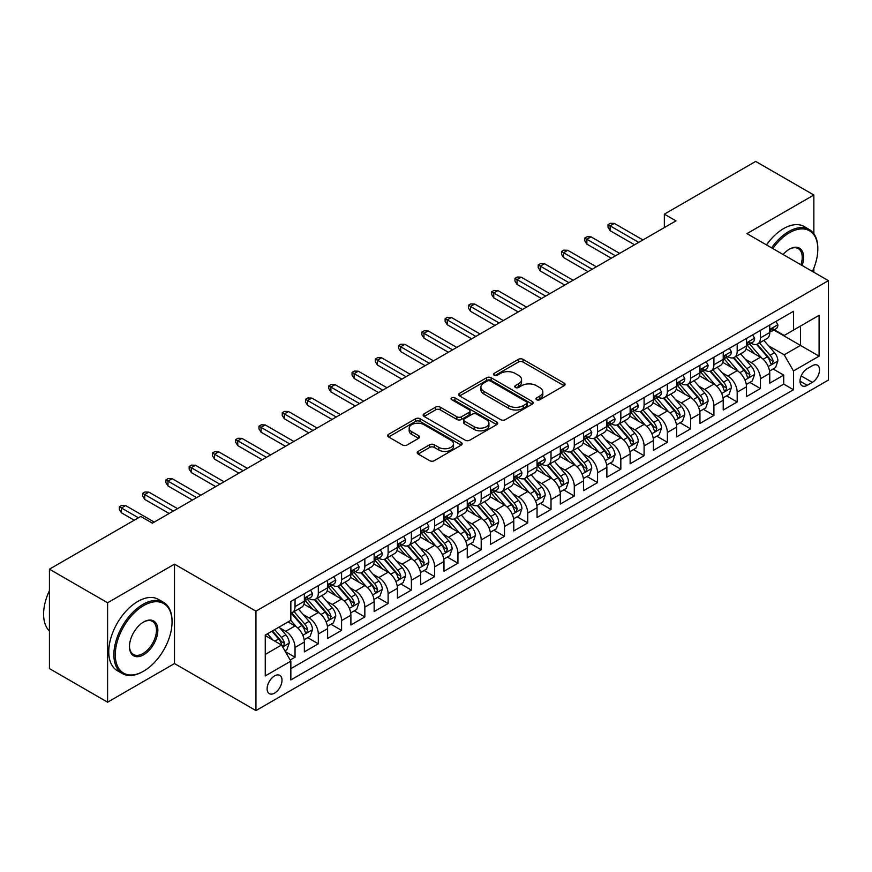 <?xml version="1.0" encoding="UTF-8"?>
<svg xmlns="http://www.w3.org/2000/svg" width="872" height="872" viewBox="0 0 872 872"><rect width="100%" height="100%" fill="white"/><g stroke="black" fill="none" stroke-linecap="round" stroke-linejoin="round"><path stroke-width="1.31" d="M536.651 399.725A2.256 1.308 0 0 0 539.855 399.725L564.119 385.718A3.226 1.864 0 0 0 565.067 384.399A3.226 1.864 0 0 0 564.119 383.081L523.004 359.34A3.226 1.864 0 0 0 518.437 359.34L494.162 373.358A2.256 1.308 0 0 0 493.508 374.273A2.256 1.308 0 0 0 494.162 375.2A2.256 1.308 0 0 0 497.367 375.2L500.506 373.39A10.333 5.973 0 0 1 515.123 373.39L518.546 375.363A10.333 5.973 0 0 1 521.576 379.582A10.333 5.973 0 0 1 518.546 383.811L515.407 385.62A2.256 1.308 0 0 0 514.753 386.547A2.256 1.308 0 0 0 515.407 387.462A2.256 1.308 0 0 0 518.611 387.462L521.75 385.653A10.333 5.973 0 0 1 536.367 385.653L539.79 387.626A10.333 5.973 0 0 1 542.82 391.855A10.333 5.973 0 0 1 539.79 396.073L536.651 397.883A2.256 1.308 0 0 0 535.986 398.809A2.256 1.308 0 0 0 536.651 399.725L536.651 397.883M274.56 693.12A10.529 6.082 120 0 0 281.438 683.833A10.529 6.082 120 0 0 279.825 675.397A10.529 6.082 120 0 0 274.56 675.92A10.529 6.082 120 0 0 267.682 685.196A10.529 6.082 120 0 0 269.295 693.632A10.529 6.082 120 0 0 274.56 693.12M418.157 451.391A3.226 1.864 0 0 0 417.219 452.71A3.226 1.864 0 0 0 418.157 454.029L429.7 460.689A3.226 1.864 0 0 0 434.267 460.689L461.223 445.123A3.226 1.864 0 0 0 462.16 443.804A3.226 1.864 0 0 0 461.223 442.486L420.108 418.756A3.226 1.864 0 0 0 415.53 418.756L388.585 434.311A3.226 1.864 0 0 0 387.637 435.629A3.226 1.864 0 0 0 388.585 436.948L402.515 444.993A3.226 1.864 0 0 0 407.082 444.993L418.615 438.333A3.226 1.864 0 0 0 419.563 437.014A3.226 1.864 0 0 0 418.615 435.695L411.704 431.705A8.644 4.992 0 0 1 409.175 428.185A8.644 4.992 0 0 1 414.516 423.574A8.644 4.992 0 0 1 423.934 424.653L450.998 440.284A8.644 4.992 0 0 1 453.527 443.804A8.644 4.992 0 0 1 448.197 448.415A8.644 4.992 0 0 1 438.78 447.336L434.267 444.731A3.226 1.864 0 0 0 429.7 444.731L418.157 451.391L418.157 454.029L429.7 447.423L429.7 444.731M174.498 564.14L107.594 602.759L49.421 569.176L49.421 668.595L107.594 702.189L174.498 663.559L255.943 710.582L255.943 611.163L174.498 564.14L174.498 663.559M813.859 233.718L813.859 195.001L746.955 233.631L828.4 280.653L255.943 611.163M813.859 195.001L755.675 161.418L664.344 214.152L664.344 227.592M49.421 569.176L140.752 516.442L152.393 523.156L675.974 220.867L664.344 214.152M500.735 419.672A3.226 1.864 0 0 0 505.302 419.672L532.258 404.118A3.226 1.864 0 0 0 533.206 402.799A3.226 1.864 0 0 0 532.258 401.48L491.143 377.74A3.226 1.864 0 0 0 486.576 377.74L459.62 393.305A3.226 1.864 0 0 0 458.672 394.624A3.226 1.864 0 0 0 459.62 395.943L500.735 419.672M452.644 400.215A2.256 1.308 0 0 1 454.933 400.542L454.933 397.85L496.735 421.983A3.226 1.864 0 0 1 497.683 423.302A3.226 1.864 0 0 1 496.735 424.62L469.779 440.186A3.226 1.864 0 0 1 465.212 440.186L424.097 416.445L424.097 413.808A3.226 1.864 0 0 0 423.149 415.127A3.226 1.864 0 0 0 424.097 416.445M424.097 413.808L435.64 407.148A3.226 1.864 0 0 1 440.207 407.148L456.874 416.772A3.226 1.864 0 0 0 461.452 416.772L469.103 412.358A3.226 1.864 0 0 0 470.041 411.039A3.226 1.864 0 0 0 469.103 409.72L451.74 399.692A2.256 1.308 0 0 1 451.075 398.777A2.256 1.308 0 0 1 452.47 397.567A2.256 1.308 0 0 1 454.933 397.85M290.213 660.028L295.041 657.248L285.384 651.667M279.89 627.938L285.733 631.317A13.167 7.597 60 0 1 295.041 647.438L304.35 642.064L304.35 651.875L318.313 643.808L307.718 637.694M303.162 614.509L309.004 617.877A13.167 7.597 60 0 1 318.313 633.999L327.621 628.625L327.621 638.435L341.584 630.369L330.989 624.265M326.433 601.07L332.276 604.449A13.167 7.597 60 0 1 341.584 620.57L350.893 615.196L350.893 624.995L364.845 616.94L354.261 610.825M349.705 587.63L355.547 591.009A13.167 7.597 60 0 1 364.845 607.13L374.153 601.756L374.153 611.566L388.116 603.5L377.532 597.385M372.965 574.201L378.808 577.569A13.167 7.597 60 0 1 388.116 593.69L397.425 588.317L397.425 598.127L411.388 590.072L400.804 583.957M396.237 560.761L402.079 564.14A13.167 7.597 60 0 1 411.388 580.262L420.696 574.888L420.696 584.698L434.659 576.632L424.075 570.517M419.508 547.333L425.351 550.701A13.167 7.597 60 0 1 434.659 566.822L443.968 561.448L443.968 571.258L457.931 563.203L447.347 557.088M442.78 533.893L448.622 537.272A13.167 7.597 60 0 1 457.931 553.393L467.239 548.019L467.239 557.818L481.202 549.763L470.618 543.648M466.051 520.464L471.894 523.832A13.167 7.597 60 0 1 481.202 539.953L490.511 534.58L490.511 544.39L504.474 536.324L493.89 530.22M489.323 507.024L495.165 510.393A13.167 7.597 60 0 1 504.474 526.525L513.782 521.151L513.782 530.95L527.745 522.895L517.161 516.78M512.594 493.585L518.437 496.964A13.167 7.597 60 0 1 527.745 513.085L537.054 507.711L537.054 517.521L551.017 509.455L540.422 503.34M535.866 480.156L541.708 483.524A13.167 7.597 60 0 1 551.017 499.645L560.325 494.271L560.325 504.081L574.288 496.026L563.693 489.911M559.137 466.716L564.98 470.095A13.167 7.597 60 0 1 574.288 486.216L583.597 480.843L583.597 490.653L597.56 482.587L586.965 476.472M582.409 453.287L588.251 456.656A13.167 7.597 60 0 1 597.56 472.777L606.868 467.403L606.868 477.213L620.831 469.147L610.237 463.043M605.68 439.848L611.523 443.227A13.167 7.597 60 0 1 620.831 459.348L630.14 453.974L630.14 463.773L644.092 455.718L633.508 449.603M628.941 426.408L634.794 429.787A13.167 7.597 60 0 1 644.092 445.908L653.401 440.534L653.401 450.344L667.363 442.278L656.779 436.163M652.212 412.979L658.055 416.347A13.167 7.597 60 0 1 667.363 432.468L676.672 427.095L676.672 436.905L690.635 428.85L680.051 422.735M675.484 399.54L681.326 402.918A13.167 7.597 60 0 1 690.635 419.04L699.943 413.666L699.943 423.476L713.906 415.41L703.323 409.295M698.755 386.111L704.598 389.479A13.167 7.597 60 0 1 713.906 405.6L723.215 400.226L723.215 410.036L737.178 401.981L726.594 395.866M722.027 372.671L727.869 376.05A13.167 7.597 60 0 1 737.178 392.171L746.487 386.797L746.487 396.597L760.449 388.541L760.449 378.731A13.167 7.597 -120 0 0 751.141 362.61L745.298 359.242M749.866 382.427L760.449 388.541M304.35 642.064A13.167 7.597 -120 0 0 295.041 625.943L288.054 621.91M327.621 628.625A13.167 7.597 -120 0 0 318.313 612.504L303.914 604.198M350.893 615.196A13.167 7.597 -120 0 0 341.584 599.064L327.185 590.758M374.153 601.756A13.167 7.597 -120 0 0 364.845 585.635L350.457 577.329M397.425 588.317A13.167 7.597 -120 0 0 388.116 572.196L373.728 563.89M420.696 574.888A13.167 7.597 -120 0 0 411.388 558.767L397 550.45M443.968 561.448A13.167 7.597 -120 0 0 434.659 545.327L420.271 537.021M467.239 548.019A13.167 7.597 -120 0 0 457.931 531.898L443.543 523.582M490.511 534.58A13.167 7.597 -120 0 0 481.202 518.458L466.814 510.153M513.782 521.151A13.167 7.597 -120 0 0 504.474 505.019L490.086 496.713M537.054 507.711A13.167 7.597 -120 0 0 527.745 491.59L513.357 483.284M560.325 494.271A13.167 7.597 -120 0 0 551.017 478.15L536.629 469.845M583.597 480.843A13.167 7.597 -120 0 0 574.288 464.722L559.889 456.405M606.868 467.403A13.167 7.597 -120 0 0 597.56 451.282L583.161 442.976M630.14 453.974A13.167 7.597 -120 0 0 620.831 437.842L606.432 429.536M653.401 440.534A13.167 7.597 -120 0 0 644.092 424.413L629.704 416.108M676.672 427.095A13.167 7.597 -120 0 0 667.363 410.974L652.975 402.668M699.943 413.666A13.167 7.597 -120 0 0 690.635 397.545L676.247 389.228M723.215 400.226A13.167 7.597 -120 0 0 713.906 384.105L699.518 375.799M746.487 386.797A13.167 7.597 -120 0 0 737.178 370.676L722.79 362.36M812.344 365.706L807.221 368.66A10.202 5.886 120 0 0 800.561 377.641A10.202 5.886 120 0 0 802.12 385.816A10.202 5.886 120 0 0 807.221 385.315L812.344 382.361A10.202 5.886 120 0 0 819.004 373.369A10.202 5.886 120 0 0 817.446 365.194A10.202 5.886 120 0 0 812.344 365.706M255.943 710.582L828.4 380.072L828.4 280.653M265.252 654.425L281.547 645.018L290.845 661.139L290.845 679.953L793.498 389.751L793.498 370.938L784.19 354.817L768.57 345.803M290.845 661.139L265.252 675.92L265.252 635.078L290.845 620.297L290.845 601.484L793.498 311.293L793.498 330.096L819.091 315.315L819.091 356.158L793.498 370.938M308.884 598.465L309.004 598.53A13.167 7.597 60 0 0 315.588 599.184L324.896 593.81A13.167 7.597 -120 0 0 327.621 587.783L327.621 580.262M332.145 585.025L332.276 585.101A13.167 7.597 60 0 0 338.848 585.744L348.157 580.371A13.167 7.597 -120 0 0 350.893 574.343L350.893 566.822M355.416 571.596L355.547 571.661A13.167 7.597 60 0 0 362.12 572.315L371.428 566.942A13.167 7.597 -120 0 0 374.153 560.914L374.153 553.393M378.688 558.156L378.808 558.222A13.167 7.597 60 0 0 385.391 558.876L394.7 553.502A13.167 7.597 -120 0 0 397.425 547.474L397.425 539.953M401.959 544.717L402.079 544.793A13.167 7.597 60 0 0 408.663 545.447L417.971 540.073A13.167 7.597 -120 0 0 420.696 534.046L420.696 526.514M425.231 531.288L425.351 531.353A13.167 7.597 60 0 0 431.934 532.007L441.243 526.634A13.167 7.597 -120 0 0 443.968 520.606L443.968 513.085M448.502 517.848L448.622 517.924A13.167 7.597 60 0 0 455.206 518.567L464.514 513.194A13.167 7.597 -120 0 0 467.239 507.177L467.239 499.645M471.774 504.419L471.894 504.485A13.167 7.597 60 0 0 478.477 505.139L487.786 499.765A13.167 7.597 -120 0 0 490.511 493.737L490.511 486.216M495.045 490.98L495.165 491.045A13.167 7.597 60 0 0 501.749 491.699L511.057 486.325A13.167 7.597 -120 0 0 513.782 480.298L513.782 472.777M518.317 477.54L518.437 477.616A13.167 7.597 60 0 0 525.02 478.27L534.329 472.897A13.167 7.597 -120 0 0 537.054 466.869L537.054 459.348M541.588 464.111L541.708 464.177A13.167 7.597 60 0 0 548.292 464.831L557.6 459.457A13.167 7.597 -120 0 0 560.325 453.429L560.325 445.908M564.86 450.671L564.98 450.748A13.167 7.597 60 0 0 571.563 451.402L580.872 446.028A13.167 7.597 -120 0 0 583.597 440L583.597 432.468M588.131 437.243L588.251 437.308A13.167 7.597 60 0 0 594.835 437.962L604.133 432.588A13.167 7.597 -120 0 0 606.868 426.561L606.868 419.04M611.392 423.803L611.523 423.879A13.167 7.597 60 0 0 618.095 424.522L627.404 419.149A13.167 7.597 -120 0 0 630.14 413.132L630.14 405.6M634.663 410.374L634.794 410.44A13.167 7.597 60 0 0 641.367 411.094L650.676 405.72A13.167 7.597 -120 0 0 653.401 399.692L653.401 392.171M657.935 396.934L658.055 397A13.167 7.597 60 0 0 664.638 397.654L673.947 392.28A13.167 7.597 -120 0 0 676.672 386.252L676.672 378.731M681.206 383.495L681.326 383.571A13.167 7.597 60 0 0 687.91 384.225L697.219 378.851A13.167 7.597 -120 0 0 699.943 372.824L699.943 365.292M704.478 370.066L704.598 370.131A13.167 7.597 60 0 0 711.181 370.785L720.49 365.412A13.167 7.597 -120 0 0 723.215 359.384L723.215 351.863M727.749 356.626L727.869 356.703A13.167 7.597 60 0 0 734.453 357.346L743.762 351.972A13.167 7.597 -120 0 0 746.487 345.955L746.487 338.423M290.845 668.661L783.721 384.105L783.721 375.102L769.758 383.168L769.758 373.358A13.167 7.597 -120 0 0 760.449 357.237L746.061 348.931M751.021 343.197L751.141 343.263A13.167 7.597 -120 0 0 757.724 343.917A13.167 7.597 -120 0 0 760.449 337.889L760.449 330.368M757.724 343.917L767.033 338.543A13.167 7.597 -120 0 0 769.758 332.515L769.758 324.994M295.041 599.064L295.041 606.596A13.167 7.597 60 0 1 292.316 612.624A13.167 7.597 60 0 1 290.845 613.147M292.316 612.624L301.625 607.25A13.167 7.597 -120 0 0 304.35 601.222L304.35 593.69M318.313 585.635L318.313 593.156A13.167 7.597 60 0 1 315.588 599.184M341.584 572.196L341.584 579.727A13.167 7.597 60 0 1 338.848 585.744M364.845 558.767L364.845 566.288A13.167 7.597 60 0 1 362.12 572.315M388.116 545.327L388.116 552.848A13.167 7.597 60 0 1 385.391 558.876M411.388 531.898L411.388 539.419A13.167 7.597 60 0 1 408.663 545.447M434.659 518.458L434.659 525.98A13.167 7.597 60 0 1 431.934 532.007M457.931 505.019L457.931 512.551A13.167 7.597 60 0 1 455.206 518.567M481.202 491.59L481.202 499.111A13.167 7.597 60 0 1 478.477 505.139M504.474 478.15L504.474 485.671A13.167 7.597 60 0 1 501.749 491.699M527.745 464.722L527.745 472.243A13.167 7.597 60 0 1 525.02 478.27M551.017 451.282L551.017 458.803A13.167 7.597 60 0 1 548.292 464.831M574.288 437.842L574.288 445.374A13.167 7.597 60 0 1 571.563 451.402M597.56 424.413L597.56 431.934A13.167 7.597 60 0 1 594.835 437.962M620.831 410.974L620.831 418.506A13.167 7.597 60 0 1 618.095 424.522M644.092 397.545L644.092 405.066A13.167 7.597 60 0 1 641.367 411.094M667.363 384.105L667.363 391.626A13.167 7.597 60 0 1 664.638 397.654M690.635 370.676L690.635 378.197A13.167 7.597 60 0 1 687.91 384.225M713.906 357.237L713.906 364.758A13.167 7.597 60 0 1 711.181 370.785M737.178 343.797L737.178 351.329A13.167 7.597 60 0 1 734.453 357.346M737.178 392.171L737.178 401.981M713.906 405.6L713.906 415.41M690.635 419.04L690.635 428.85M667.363 432.468L667.363 442.278M644.092 445.908L644.092 455.718M620.831 459.348L620.831 469.147M597.56 472.777L597.56 482.587M574.288 486.216L574.288 496.026M551.017 499.645L551.017 509.455M527.745 513.085L527.745 522.895M504.474 526.525L504.474 536.324M481.202 539.953L481.202 549.763M457.931 553.393L457.931 563.203M434.659 566.822L434.659 576.632M411.388 580.262L411.388 590.072M388.116 593.69L388.116 603.5M364.845 607.13L364.845 616.94M341.584 620.57L341.584 630.369M318.313 633.999L318.313 643.808M295.041 647.438L295.041 657.248M281.547 645.018L265.252 635.612M784.19 354.817L800.474 345.41L800.474 326.063L819.091 315.315M773.824 330.03L819.091 356.158M774.292 329.758L784.19 335.469L793.498 330.096M813.859 272.26L813.859 268.129M107.594 602.759L107.594 702.189M773.137 368.998L783.721 375.102M783.721 384.105L793.498 389.751M537.555 400.052L539.79 398.755A10.333 5.973 0 0 0 542.82 394.536L542.82 391.855M521.576 379.582L521.576 382.274A10.333 5.973 0 0 1 518.546 386.492L516.311 387.789M564.075 385.74L523.004 362.033A3.226 1.864 0 0 0 518.437 362.033L495.067 375.516M532.214 404.139L491.143 380.432A3.226 1.864 0 0 0 486.576 380.432L459.664 395.964M526.546 403.714A2.256 1.308 0 0 0 527.211 402.799A2.256 1.308 0 0 0 526.546 401.872L490.456 381.031A2.256 1.308 0 0 0 487.263 381.031L483.949 382.95A10.333 5.973 0 0 0 480.919 387.168A10.333 5.973 0 0 0 483.949 391.386L508.616 405.633A10.333 5.973 0 0 0 523.233 405.633L526.546 403.714L526.546 406.407A2.256 1.308 0 0 0 527.211 405.48L527.211 402.799M480.919 387.168L480.919 389.86A10.333 5.973 0 0 0 483.949 394.079L483.949 391.386M526.546 406.407L523.233 408.314A10.333 5.973 0 0 1 508.616 408.314L483.949 394.079M424.141 416.467L435.64 409.84L435.64 407.148M470.041 411.039L470.041 413.72A3.226 1.864 0 0 1 469.103 415.039L461.452 419.465A3.226 1.864 0 0 1 456.874 419.465L440.207 409.84A3.226 1.864 0 0 0 435.64 409.84M454.933 400.542L496.691 424.642M474.183 426.768A8.644 4.992 0 0 0 483.6 427.847A8.644 4.992 0 0 0 488.93 423.236A8.644 4.992 0 0 0 486.402 419.705L476.864 414.2A3.226 1.864 0 0 0 472.297 414.2L464.645 418.625A3.226 1.864 0 0 0 463.697 419.944A3.226 1.864 0 0 0 464.645 421.263L474.183 426.768L474.183 429.449A8.644 4.992 0 0 0 483.6 430.528A8.644 4.992 0 0 0 488.93 425.928L488.93 423.236M463.697 419.944L463.697 422.626A3.226 1.864 0 0 0 464.645 423.945L464.645 421.263M474.183 429.449L464.645 423.945M453.527 443.804L453.527 446.497A8.644 4.992 0 0 1 448.197 451.107A8.644 4.992 0 0 1 438.78 450.028L434.267 447.423A3.226 1.864 0 0 0 429.7 447.423M409.175 428.185L409.175 430.866A8.644 4.992 0 0 0 411.704 434.398L411.704 431.705M418.571 438.365L411.704 434.398M461.179 445.156L420.108 421.438A3.226 1.864 0 0 0 415.53 421.438L388.629 436.981M769.562 371.058L775.579 367.581L777.9 360.866A8.72 5.036 -120 0 0 774.51 352.68L763.872 340.363M761.747 358.087L749.593 344.015M754.825 353.988L747.773 345.824A20.895 12.066 -120 0 0 747.13 345.094M756.536 344.386L767.295 356.844A8.72 5.036 60 0 1 770.401 362.85L771.033 363.886L772.211 363.711L773.192 361.237A8.72 5.036 -120 0 0 770.085 355.231L759.458 342.914M757.168 344.189L768.723 357.564A4.447 2.562 60 0 1 769.845 359.308L773.192 361.237M775.927 321.43L777.9 324.853A8.72 5.036 60 0 1 776.102 328.711L771.676 331.273A8.72 5.036 -120 0 0 773.192 329.256L773.006 328.482M770.052 331.676L770.085 331.676A8.72 5.036 -120 0 0 771.676 331.273M772.069 328.613L773.192 329.256C772.647 327.948 771.709 328.482 770.401 330.87A8.72 5.036 60 0 1 769.758 332.112M638.74 242.362L610.117 225.837L610.117 230.677L608.024 227.32L608.024 224.627L610.117 225.837L614.313 223.417L642.937 239.942M610.117 230.677L634.554 244.781M608.024 224.627L610.356 223.287L614.313 223.417M812.442 271.443A40.145 23.184 120 0 0 817.816 249.152A40.145 23.184 120 0 0 789.422 232.759A40.145 23.184 120 0 0 772.799 248.553M771.6 247.866A41.137 23.751 -60 0 1 788.724 231.549A41.137 23.751 -60 0 1 809.292 229.51A41.137 23.751 -60 0 1 817.816 248.346A41.137 23.751 -60 0 1 817.805 248.749M783.111 254.504A20.078 11.587 -60 0 1 789.422 249.152L789.422 249.152A20.078 11.587 -60 0 1 802.131 265.491M766.488 244.912A41.137 23.751 -60 0 1 783.601 228.595A41.137 23.751 -60 0 1 804.169 226.556L809.292 229.51M800.91 264.783A19.086 11.02 120 0 0 798.272 248.607A19.086 11.02 120 0 0 789.073 249.359M142.964 671.549L143.662 671.146A40.145 23.184 120 0 0 172.056 621.976A40.145 23.184 120 0 0 143.662 605.582A40.145 23.184 120 0 0 115.278 654.763A40.145 23.184 120 0 0 143.662 671.146L142.964 671.549A41.137 23.751 -60 0 1 122.396 673.587A41.137 23.751 -60 0 1 116.096 640.626A41.137 23.751 -60 0 1 142.964 604.372A41.137 23.751 -60 0 1 163.533 602.334A41.137 23.751 -60 0 1 172.056 621.169A41.137 23.751 -60 0 1 172.056 621.572M143.662 654.763A20.078 11.587 -60 0 1 129.47 646.566A20.078 11.587 -60 0 1 143.662 621.976L143.662 621.976A20.078 11.587 -60 0 1 157.854 630.173A20.078 11.587 -60 0 1 143.662 654.763M129.47 646.152A19.086 11.02 120 0 0 133.427 654.491A19.086 11.02 120 0 0 142.964 653.553A19.086 11.02 120 0 0 155.434 636.724A19.086 11.02 120 0 0 152.513 621.431A19.086 11.02 120 0 0 143.313 622.183M122.396 673.587L117.273 670.633A41.137 23.751 -60 0 1 110.973 637.672A41.137 23.751 -60 0 1 137.841 601.418A41.137 23.751 -60 0 1 158.41 599.38L163.533 602.334M49.421 630.979A41.137 23.751 -60 0 1 49.421 590.671M746.29 384.487L752.307 381.02L754.629 374.295A8.72 5.036 -120 0 0 751.239 366.109L740.601 353.803M738.475 371.527L726.322 357.455M731.553 367.428L724.501 359.264A20.895 12.066 -120 0 0 723.858 358.534M733.265 357.825L744.023 370.273A8.72 5.036 60 0 1 747.13 376.279L747.762 377.314L748.939 377.151L749.92 374.666A8.72 5.036 -120 0 0 746.813 368.66L736.186 356.354M733.897 357.618L745.451 371.003A4.447 2.562 60 0 1 746.574 372.736L749.92 374.666M723.019 397.926L729.036 394.449L731.357 387.735A8.72 5.036 -120 0 0 727.967 379.549L717.329 367.232M715.204 384.955L703.05 370.883M708.282 380.857L701.23 372.693A20.895 12.066 -120 0 0 700.587 371.963M709.993 371.254L720.752 383.713A8.72 5.036 60 0 1 723.858 389.719L724.49 390.754L725.668 390.591L726.649 388.105A8.72 5.036 -120 0 0 723.542 382.1L712.914 369.793M710.626 371.058L722.179 384.432A4.447 2.562 60 0 1 723.302 386.176L726.649 388.105M699.747 411.355L705.764 407.889L708.086 401.164A8.72 5.036 -120 0 0 704.696 392.978L694.058 380.672M691.932 398.395L679.779 384.323M685.021 394.297L677.958 386.133A20.895 12.066 -120 0 0 677.315 385.402M686.722 384.694L697.48 397.142A8.72 5.036 60 0 1 700.587 403.158L701.219 404.183L702.407 404.019L703.377 401.545A8.72 5.036 -120 0 0 700.271 395.528L689.643 383.222M687.354 384.487L698.919 397.872A4.447 2.562 60 0 1 700.031 399.605L703.377 401.545M676.476 424.795L682.493 421.318L684.814 414.603A8.72 5.036 -120 0 0 681.424 406.417L670.786 394.1M668.661 411.824L656.507 397.763M661.75 407.736L654.698 399.561A20.895 12.066 -120 0 0 654.044 398.842M663.45 398.133L674.209 410.581A8.72 5.036 60 0 1 677.315 416.587L677.958 417.623L679.135 417.459L680.116 414.974A8.72 5.036 -120 0 0 676.999 408.968L666.372 396.662M664.083 397.926L675.647 411.301A4.447 2.562 60 0 1 676.759 413.045L680.116 414.974M752.656 334.87L754.629 338.292A8.72 5.036 60 0 1 752.83 342.151L748.405 344.702A8.72 5.036 -120 0 0 749.92 342.696L749.735 341.922M746.781 345.116L746.813 345.116A8.72 5.036 -120 0 0 748.405 344.702M748.797 342.042L749.92 342.696C749.375 341.377 748.449 341.922 747.13 344.309A8.72 5.036 60 0 1 746.487 345.552M615.479 255.801L586.856 239.277L586.856 244.116L584.752 240.748L584.752 238.067L586.856 239.277L591.042 236.857L619.665 253.381M586.856 244.116L611.283 258.221M584.752 238.067L587.085 236.726L591.042 236.857M729.384 348.299L731.357 351.732A8.72 5.036 60 0 1 729.559 355.591L725.133 358.141A8.72 5.036 -120 0 0 726.649 356.125L726.474 355.351M723.509 358.545L723.542 358.545A8.72 5.036 -120 0 0 725.133 358.141M725.526 355.482L726.649 356.125C726.104 354.817 725.177 355.351 723.858 357.738A8.72 5.036 60 0 1 723.215 358.981M592.208 269.241L563.585 252.706L563.585 257.545L561.492 254.188L561.492 251.507L563.585 252.706L567.77 250.297L596.394 266.821M563.585 257.545L588.011 271.65M561.492 251.507L563.813 250.155L567.77 250.297M706.113 361.738L708.086 365.161A8.72 5.036 60 0 1 706.287 369.02L701.862 371.57A8.72 5.036 -120 0 0 703.377 369.565L703.203 368.791M700.238 371.984L700.271 371.984A8.72 5.036 -120 0 0 701.862 371.57M702.254 368.911L703.377 369.565C702.832 368.257 701.906 368.791 700.587 371.178A8.72 5.036 60 0 1 699.943 372.42M568.936 282.67L540.313 266.145L540.313 270.985L538.22 267.628L538.22 264.935L540.313 266.145L544.499 263.726L573.122 280.25M540.313 270.985L564.74 285.09M538.22 264.935L540.542 263.595L544.499 263.726M682.841 375.167L684.814 378.601A8.72 5.036 60 0 1 683.016 382.459L678.59 385.01A8.72 5.036 -120 0 0 680.116 383.004L679.931 382.23M676.966 385.413L676.999 385.413A8.72 5.036 -120 0 0 678.59 385.01M678.983 382.35L680.116 383.004C679.561 381.685 678.634 382.219 677.315 384.617A8.72 5.036 60 0 1 676.672 385.849M545.665 296.109L517.042 279.585L517.042 284.414L514.949 281.057L514.949 278.375L517.042 279.585L521.227 277.165L549.851 293.69M517.042 284.414L541.468 298.529M514.949 278.375L517.27 277.024L521.227 277.165M653.204 438.235L659.221 434.757L661.554 428.043A8.72 5.036 -120 0 0 658.153 419.846L647.525 407.54M645.389 425.264L633.236 411.192M638.478 421.165L631.426 413.001A20.895 12.066 -120 0 0 630.772 412.271M640.19 411.562L650.937 424.021A8.72 5.036 60 0 1 654.044 430.027L654.687 431.062L655.864 430.888L656.845 428.414A8.72 5.036 -120 0 0 653.728 422.408L643.1 410.091M640.822 411.366L652.376 424.74A4.447 2.562 60 0 1 653.488 426.473L656.845 428.414M659.57 388.607L661.554 392.029A8.72 5.036 60 0 1 659.744 395.888L655.319 398.439A8.72 5.036 -120 0 0 656.845 396.433L656.66 395.659M653.695 398.853L653.728 398.853A8.72 5.036 -120 0 0 655.319 398.439M655.711 395.79L656.845 396.433C656.289 395.125 655.363 395.659 654.044 398.046A8.72 5.036 60 0 1 653.401 399.289M522.393 309.538L493.77 293.014L493.77 297.853L491.677 294.496L491.677 291.804L493.77 293.014L497.956 290.594L526.579 307.118M493.77 297.853L518.208 311.958M491.677 291.804L493.999 290.463L497.956 290.594M629.944 451.663L635.95 448.197L638.282 441.472A8.72 5.036 -120 0 0 634.881 433.286L624.254 420.98M622.118 438.703L609.964 424.631M615.207 434.605L608.155 426.441A20.895 12.066 -120 0 0 607.501 425.71M616.918 425.002L627.666 437.45A8.72 5.036 60 0 1 630.783 443.456L631.415 444.491L632.592 444.328L633.573 441.842A8.72 5.036 -120 0 0 630.456 435.837L619.829 423.53M617.55 424.795L629.104 438.18A4.447 2.562 60 0 1 630.227 439.913L633.573 441.842M636.298 402.047L638.282 405.469A8.72 5.036 60 0 1 636.473 409.328L632.047 411.878A8.72 5.036 -120 0 0 633.573 409.873L633.388 409.099M630.423 412.293L630.456 412.293A8.72 5.036 -120 0 0 632.047 411.878M632.44 409.219L633.573 409.873C633.018 408.554 632.091 409.099 630.783 411.486A8.72 5.036 60 0 1 630.14 412.728M499.122 322.978L470.499 306.454L470.499 311.293L468.406 307.925L468.406 305.244L470.499 306.454L474.684 304.034L503.308 320.558M470.499 311.293L494.936 325.398M468.406 305.244L470.727 303.903L474.684 304.034M606.672 465.103L612.678 461.626L615.011 454.912A8.72 5.036 -120 0 0 611.61 446.726L600.982 434.409M598.846 452.132L586.692 438.06M591.935 448.034L584.883 439.87A20.895 12.066 -120 0 0 584.229 439.139M593.647 438.431L604.394 450.889A8.72 5.036 60 0 1 607.512 456.895L608.144 457.931L609.321 457.756L610.302 455.282A8.72 5.036 -120 0 0 607.195 449.276L596.557 436.959M594.279 438.235L605.833 451.609A4.447 2.562 60 0 1 606.956 453.353L610.302 455.282M613.027 415.475L615.011 418.898A8.72 5.036 60 0 1 613.201 422.757L608.776 425.318A8.72 5.036 -120 0 0 610.302 423.302L610.117 422.528M607.152 425.721L607.195 425.721A8.72 5.036 -120 0 0 608.776 425.318M609.168 422.658L610.302 423.302C609.746 421.993 608.819 422.528 607.512 424.915A8.72 5.036 60 0 1 606.868 426.157M475.85 336.407L447.227 319.882L447.227 324.722L445.134 321.365L445.134 318.672L447.227 319.882L451.413 317.473L480.036 333.998M447.227 324.722L471.665 338.827M445.134 318.672L447.456 317.332L451.413 317.473M583.401 478.532L589.407 475.066L591.739 468.34A8.72 5.036 -120 0 0 588.338 460.154L577.711 447.848M575.574 465.572L563.432 451.5M568.664 461.473L561.612 453.309A20.895 12.066 -120 0 0 560.958 452.579M570.375 451.87L581.123 464.318A8.72 5.036 60 0 1 584.24 470.324L584.872 471.36L586.049 471.196L587.03 468.722A8.72 5.036 -120 0 0 583.924 462.705L573.286 450.399M571.007 451.663L582.561 465.048A4.447 2.562 60 0 1 583.684 466.782L587.03 468.722M589.755 428.915L591.739 432.338A8.72 5.036 60 0 1 589.93 436.196L585.515 438.747A8.72 5.036 -120 0 0 587.03 436.741L586.845 435.967M583.88 439.161L583.924 439.161A8.72 5.036 -120 0 0 585.515 438.747M585.908 436.087L587.03 436.741C586.485 435.422 585.548 435.967 584.24 438.354A8.72 5.036 60 0 1 583.597 439.597M452.579 349.846L423.956 333.322L423.956 338.162L421.863 334.804L421.863 332.112L423.956 333.322L428.141 330.902L456.765 347.427M423.956 338.162L448.393 352.266M421.863 332.112L424.195 330.771L428.141 330.902M560.129 491.972L566.146 488.494L568.468 481.78A8.72 5.036 -120 0 0 565.067 473.594L554.439 461.277M552.303 479.001L540.16 464.94M545.392 474.902L538.34 466.738A20.895 12.066 -120 0 0 537.697 466.019M547.104 465.31L557.862 477.758A8.72 5.036 60 0 1 560.969 483.764L561.601 484.799L562.778 484.636L563.759 482.151A8.72 5.036 -120 0 0 560.652 476.145L550.014 463.839M547.736 465.103L559.29 478.477A4.447 2.562 60 0 1 560.413 480.221L563.759 482.151M566.495 442.344L568.468 445.777A8.72 5.036 60 0 1 566.658 449.636L562.244 452.187A8.72 5.036 -120 0 0 563.759 450.181L563.574 449.407M560.609 452.59L560.652 452.59A8.72 5.036 -120 0 0 562.244 452.187M562.636 449.527L563.759 450.181C563.214 448.862 562.277 449.396 560.969 451.783A8.72 5.036 60 0 1 560.325 453.026M429.307 363.286L400.684 346.762L400.684 351.59L398.591 348.233L398.591 345.552L400.684 346.762L404.881 344.342L433.493 360.866M400.684 351.59L425.122 365.695M398.591 345.552L400.924 344.2L404.881 344.342M536.858 505.4L542.875 501.934L545.196 495.22A8.72 5.036 -120 0 0 541.795 487.023L531.168 474.717M529.042 492.44L516.889 478.368M522.121 488.342L515.069 480.178A20.895 12.066 -120 0 0 514.426 479.447M523.832 478.739L534.591 491.187A8.72 5.036 60 0 1 537.697 497.204L538.329 498.228L539.506 498.065L540.487 495.59A8.72 5.036 -120 0 0 537.381 489.584L526.743 477.267M524.464 478.532L536.018 491.917A4.447 2.562 60 0 1 537.141 493.65L540.487 495.59M543.223 455.784L545.196 459.206A8.72 5.036 60 0 1 543.387 463.065L538.972 465.615A8.72 5.036 -120 0 0 540.487 463.61L540.302 462.836M537.348 466.03L537.381 466.03A8.72 5.036 -120 0 0 538.972 465.615M539.365 462.956L540.487 463.61C539.942 462.302 539.005 462.836 537.697 465.223A8.72 5.036 60 0 1 537.054 466.466M406.036 376.715L377.413 360.19L377.413 365.03L375.32 361.673L375.32 358.981L377.413 360.19L381.609 357.771L410.232 374.295M377.413 365.03L401.85 379.135M375.32 358.981L377.652 357.64L381.609 357.771M513.586 518.84L519.603 515.374L521.925 508.649A8.72 5.036 -120 0 0 518.535 500.463L507.896 488.157M505.771 505.869L493.617 491.808M498.849 501.782L491.797 493.607A20.895 12.066 -120 0 0 491.154 492.887M500.561 492.179L511.319 504.626A8.72 5.036 60 0 1 514.426 510.632L515.058 511.668L516.235 511.504L517.216 509.019A8.72 5.036 -120 0 0 514.109 503.013L503.471 490.707M501.193 491.972L512.747 505.346A4.447 2.562 60 0 1 513.87 507.09L517.216 509.019M519.952 469.223L521.925 472.646A8.72 5.036 60 0 1 520.115 476.504L515.701 479.055A8.72 5.036 -120 0 0 517.216 477.049L517.031 476.276M514.077 479.458L514.109 479.458A8.72 5.036 -120 0 0 515.701 479.055M516.093 476.395L517.216 477.049C516.671 475.731 515.734 476.265 514.426 478.663A8.72 5.036 60 0 1 513.782 479.894M382.764 390.155L354.141 373.63L354.141 378.459L352.048 375.102L352.048 372.42L354.141 373.63L358.338 371.21L386.961 387.735M354.141 378.459L378.579 392.574M352.048 372.42L354.381 371.08L358.338 371.21M490.315 532.28L496.332 528.803L498.653 522.088A8.72 5.036 -120 0 0 495.263 513.902L484.625 501.585M482.499 519.309L470.346 505.237M475.578 515.21L468.526 507.046A20.895 12.066 -120 0 0 467.883 506.316M477.289 505.607L488.048 518.066A8.72 5.036 60 0 1 491.154 524.072L491.786 525.108L492.963 524.933L493.944 522.459A8.72 5.036 -120 0 0 490.838 516.453L480.21 504.136M477.921 505.411L489.475 518.786A4.447 2.562 60 0 1 490.598 520.519L493.944 522.459M496.68 482.652L498.653 486.075A8.72 5.036 60 0 1 496.855 489.933L492.429 492.495A8.72 5.036 -120 0 0 493.944 490.478L493.759 489.704M490.805 492.898L490.838 492.898A8.72 5.036 -120 0 0 492.429 492.495M492.822 489.835L493.944 490.478C493.399 489.17 492.473 489.704 491.154 492.091A8.72 5.036 60 0 1 490.511 493.334M359.493 403.583L330.88 387.059L330.88 391.899L328.777 388.541L328.777 385.849L330.88 387.059L335.066 384.639L363.689 401.164M330.88 391.899L355.307 406.003M328.777 385.849L331.109 384.508L335.066 384.639M467.043 545.709L473.06 542.242L475.382 535.517A8.72 5.036 -120 0 0 471.992 527.331L461.353 515.025M459.228 532.748L447.074 518.677M452.306 528.65L445.254 520.486A20.895 12.066 -120 0 0 444.611 519.756M454.018 519.047L464.776 531.495A8.72 5.036 60 0 1 467.883 537.501L468.515 538.536L469.692 538.373L470.673 535.888A8.72 5.036 -120 0 0 467.566 529.882L456.939 517.576M454.65 518.84L466.204 532.225A4.447 2.562 60 0 1 467.327 533.958L470.673 535.888M473.409 496.092L475.382 499.514A8.72 5.036 60 0 1 473.583 503.373L469.158 505.923A8.72 5.036 -120 0 0 470.673 503.918L470.488 503.144M467.534 506.338L467.566 506.338A8.72 5.036 -120 0 0 469.158 505.923M469.55 503.264L470.673 503.918C470.128 502.599 469.201 503.144 467.883 505.531A8.72 5.036 60 0 1 467.239 506.774M336.232 417.023L307.609 400.499L307.609 405.338L305.505 401.97L305.505 399.289L307.609 400.499L311.795 398.079L340.418 414.603M307.609 405.338L332.036 419.443M305.505 399.289L307.838 397.948L311.795 398.079M443.772 559.148L449.788 555.671L452.11 548.957A8.72 5.036 -120 0 0 448.72 540.771L438.082 528.454M435.956 546.177L423.803 532.105M429.035 542.079L421.983 533.915A20.895 12.066 -120 0 0 421.34 533.184M430.746 532.476L441.505 544.935A8.72 5.036 60 0 1 444.611 550.941L445.243 551.976L446.431 551.812L447.401 549.327A8.72 5.036 -120 0 0 444.295 543.321L433.667 531.004M431.378 532.28L442.932 545.654A4.447 2.562 60 0 1 444.055 547.398L447.401 549.327M450.137 509.521L452.11 512.954A8.72 5.036 60 0 1 450.312 516.813L445.886 519.363A8.72 5.036 -120 0 0 447.401 517.347L447.227 516.573M444.262 519.767L444.295 519.767A8.72 5.036 -120 0 0 445.886 519.363M446.279 516.704L447.401 517.347C446.856 516.039 445.93 516.573 444.611 518.96A8.72 5.036 60 0 1 443.968 520.202M312.961 430.463L284.337 413.928L284.337 418.767L282.245 415.41L282.245 412.728L284.337 413.928L288.523 411.519L317.146 428.043M284.337 418.767L308.764 432.872M282.245 412.728L284.566 411.377L288.523 411.519M420.5 572.577L426.517 569.111L428.839 562.386A8.72 5.036 -120 0 0 425.449 554.2L414.81 541.894M412.685 559.617L400.531 545.545M405.774 555.519L398.711 547.354A20.895 12.066 -120 0 0 398.068 546.624M407.475 545.916L418.233 558.363A8.72 5.036 60 0 1 421.34 564.38L421.972 565.405L423.16 565.241L424.13 562.767A8.72 5.036 -120 0 0 421.023 556.75L410.396 544.444M408.107 545.709L419.672 559.094A4.447 2.562 60 0 1 420.784 560.827L424.13 562.767M426.866 522.96L428.839 526.383A8.72 5.036 60 0 1 427.04 530.241L422.615 532.792A8.72 5.036 -120 0 0 424.13 530.786L423.956 530.013M420.991 533.206L421.023 533.206A8.72 5.036 -120 0 0 422.615 532.792M423.007 530.132L424.13 530.786C423.585 529.468 422.658 530.013 421.34 532.4A8.72 5.036 60 0 1 420.696 533.642M289.689 443.892L261.066 427.367L261.066 432.207L258.973 428.85L258.973 426.157L261.066 427.367L265.252 424.947L293.875 441.472M261.066 432.207L285.493 446.311M258.973 426.157L261.295 424.817L265.252 424.947M397.229 586.017L403.245 582.54L405.567 575.825A8.72 5.036 -120 0 0 402.177 567.639L391.539 555.322M389.413 573.046L377.26 558.985M382.503 568.958L375.451 560.783A20.895 12.066 -120 0 0 374.797 560.064M384.203 559.355L394.962 571.803A8.72 5.036 60 0 1 398.068 577.809L398.711 578.845L399.888 578.681L400.869 576.196A8.72 5.036 -120 0 0 397.752 570.19L387.124 557.884M384.846 559.148L396.4 572.523A4.447 2.562 60 0 1 397.512 574.267L400.869 576.196M403.594 536.389L405.567 539.822A8.72 5.036 60 0 1 403.769 543.681L399.343 546.232A8.72 5.036 -120 0 0 400.869 544.226L400.684 543.452M397.719 546.635L397.752 546.635A8.72 5.036 -120 0 0 399.343 546.232M399.736 543.572L400.869 544.226C400.313 542.907 399.387 543.441 398.068 545.839A8.72 5.036 60 0 1 397.425 547.071M266.418 457.331L237.794 440.807L237.794 445.636L235.702 442.278L235.702 439.597L237.794 440.807L241.98 438.387L270.603 454.912M237.794 445.636L262.221 459.751M235.702 439.597L238.023 438.245L241.98 438.387M373.968 599.456L379.974 595.979L382.307 589.265A8.72 5.036 -120 0 0 378.906 581.068L368.278 568.762M366.142 586.485L353.988 572.413M359.231 582.387L352.179 574.223A20.895 12.066 -120 0 0 351.525 573.493M360.943 572.784L371.69 585.243A8.72 5.036 60 0 1 374.797 591.249L375.44 592.284L376.617 592.11L377.598 589.636A8.72 5.036 -120 0 0 374.48 583.63L363.853 571.313M361.575 572.588L373.129 585.962A4.447 2.562 60 0 1 374.241 587.695L377.598 589.636M380.323 549.829L382.307 553.251A8.72 5.036 60 0 1 380.497 557.11L376.072 559.661A8.72 5.036 -120 0 0 377.598 557.655L377.413 556.881M374.448 560.075L374.48 560.075A8.72 5.036 -120 0 0 376.072 559.661M376.464 557.012L377.598 557.655C377.042 556.347 376.115 556.881 374.797 559.268A8.72 5.036 60 0 1 374.153 560.511M243.146 470.76L214.523 454.236L214.523 459.075L212.43 455.718L212.43 453.026L214.523 454.236L218.709 451.816L247.332 468.34M214.523 459.075L238.961 473.18M212.43 453.026L214.752 451.685L218.709 451.816M350.697 612.885L356.703 609.419L359.035 602.694A8.72 5.036 -120 0 0 355.634 594.508L345.007 582.202M342.87 599.925L330.717 585.853M335.96 595.827L328.908 587.663A20.895 12.066 -120 0 0 328.253 586.932M337.671 586.224L348.418 598.672A8.72 5.036 60 0 1 351.536 604.678L352.168 605.713L353.345 605.549L354.326 603.064A8.72 5.036 -120 0 0 351.209 597.058L340.581 584.752M338.303 586.017L349.857 599.402A4.447 2.562 60 0 1 350.98 601.135L354.326 603.064M357.051 563.268L359.035 566.691A8.72 5.036 60 0 1 357.226 570.55L352.8 573.1A8.72 5.036 -120 0 0 354.326 571.095L354.141 570.321M351.176 573.514L351.209 573.514A8.72 5.036 -120 0 0 352.8 573.1M353.193 570.441L354.326 571.095C353.77 569.776 352.844 570.321 351.536 572.708A8.72 5.036 60 0 1 350.893 573.95M219.875 484.2L191.251 467.675L191.251 472.515L189.159 469.147L189.159 466.466L191.251 467.675L195.437 465.256L224.06 481.78M191.251 472.515L215.689 486.62M189.159 466.466L191.48 465.125L195.437 465.256M327.425 626.325L333.431 622.848L335.764 616.133A8.72 5.036 -120 0 0 332.363 607.947L321.735 595.631M319.599 613.354L307.445 599.282M312.688 609.256L305.636 601.091A20.895 12.066 -120 0 0 304.982 600.361M314.4 599.653L325.147 612.111A8.72 5.036 60 0 1 328.264 618.117L328.897 619.153L330.074 618.978L331.055 616.504A8.72 5.036 -120 0 0 327.948 610.498L317.31 598.181M315.032 599.456L326.586 612.831A4.447 2.562 60 0 1 327.709 614.575L331.055 616.504M333.78 576.697L335.764 580.12A8.72 5.036 60 0 1 333.954 583.978L329.54 586.54A8.72 5.036 -120 0 0 331.055 584.523L330.87 583.75M327.905 586.943L327.948 586.943A8.72 5.036 -120 0 0 329.54 586.54M329.932 583.88L331.055 584.523C330.51 583.215 329.572 583.75 328.264 586.137A8.72 5.036 60 0 1 327.621 587.379M196.603 497.629L167.98 481.104L167.98 485.944L165.887 482.587L165.887 479.894L167.98 481.104L172.166 478.684L200.789 495.22M167.98 485.944L192.418 500.048M165.887 479.894L168.209 478.554L172.166 478.684M304.154 639.754L310.16 636.288L312.492 629.562A8.72 5.036 -120 0 0 309.091 621.376L298.464 609.07M296.327 626.794L290.768 620.341M289.417 622.695L288.512 621.649M291.128 613.092L301.875 625.54A8.72 5.036 60 0 1 304.993 631.546L305.625 632.582L306.802 632.418L307.783 629.944A8.72 5.036 -120 0 0 304.677 623.927L294.038 611.621M291.76 612.885L303.314 626.27A4.447 2.562 60 0 1 304.437 628.004L307.783 629.944M310.508 590.137L312.492 593.559A8.72 5.036 60 0 1 310.683 597.418L306.268 599.969A8.72 5.036 -120 0 0 307.783 597.963L307.598 597.189M304.633 600.383L304.677 600.383A8.72 5.036 -120 0 0 306.268 599.969M306.661 597.309L307.783 597.963C307.238 596.644 306.301 597.189 304.993 599.576A8.72 5.036 60 0 1 304.35 600.819M173.332 511.068L144.708 494.544L144.708 499.384L142.616 496.026L142.616 493.334L144.708 494.544L148.894 492.124L177.517 508.649M144.708 499.384L169.146 513.488M142.616 493.334L144.948 491.993L148.894 492.124M284.915 650.861L286.899 649.716L289.221 643.002A8.72 5.036 -120 0 0 285.82 634.816L279.127 627.066M272.882 640.015L267.497 633.781M266.145 636.124L265.252 635.099M271.911 631.23L278.615 638.98A8.72 5.036 60 0 1 281.721 644.986L282.354 646.021L283.531 645.858L284.512 643.373A8.72 5.036 -120 0 0 281.405 637.367L274.713 629.617M272.456 630.914L280.043 639.699A4.447 2.562 60 0 1 281.166 641.443L284.512 643.373M138.43 517.783L121.437 507.984L121.437 512.812L119.344 509.455L119.344 506.774L121.437 507.984L125.633 505.564L154.246 522.088M121.437 512.812L134.234 520.202M119.344 506.774L121.677 505.422L125.633 505.564M285.733 631.317L295.041 625.943M309.004 617.877L318.313 612.504M332.276 604.449L341.584 599.064M355.547 591.009L364.845 585.635M378.808 577.569L388.116 572.196M402.079 564.14L411.388 558.767M425.351 550.701L434.659 545.327M448.622 537.272L457.931 531.898M471.894 523.832L481.202 518.458M495.165 510.393L504.474 505.019M518.437 496.964L527.745 491.59M541.708 483.524L551.017 478.15M564.98 470.095L574.288 464.722M588.251 456.656L597.56 451.282M611.523 443.227L620.831 437.842M634.794 429.787L644.092 424.413M658.055 416.347L667.363 410.974M681.326 402.918L690.635 397.545M704.598 389.479L713.906 384.105M727.869 376.05L737.178 370.676M751.141 362.61L760.449 357.237M760.449 337.889L769.758 332.515M295.041 606.596L304.35 601.222M318.313 593.156L327.621 587.783M341.584 579.727L350.893 574.343M364.845 566.288L374.153 560.914M388.116 552.848L397.425 547.474M411.388 539.419L420.696 534.046M434.659 525.98L443.968 520.606M457.931 512.551L467.239 507.177M481.202 499.111L490.511 493.737M504.474 485.671L513.782 480.298M527.745 472.243L537.054 466.869M551.017 458.803L560.325 453.429M574.288 445.374L583.597 440M597.56 431.934L606.868 426.561M620.831 418.506L630.14 413.132M644.092 405.066L653.401 399.692M667.363 391.626L676.672 386.252M690.635 378.197L699.943 372.824M713.906 364.758L723.215 359.384M737.178 351.329L746.487 345.955M760.449 378.731L769.758 373.358M801.183 375.919L812.344 382.361M800.006 381.151L807.221 385.315M539.79 398.755L539.79 396.073M515.407 387.462L515.407 385.62M518.546 386.492L518.546 383.811M494.162 375.2L494.162 373.358M518.437 362.033L518.437 359.34M523.004 362.033L523.004 359.34M564.119 385.718L564.119 383.081M459.62 395.943L459.62 393.305M486.576 380.432L486.576 377.74M491.143 380.432L491.143 377.74M532.258 404.118L532.258 401.48M508.616 408.314L508.616 405.633M523.233 408.314L523.233 405.633M440.207 409.84L440.207 407.148M456.874 419.465L456.874 416.772M461.452 419.465L461.452 416.772M469.103 415.039L469.103 412.358M496.735 424.62L496.735 421.983M434.267 447.423L434.267 444.731M438.78 450.028L438.78 447.336M418.615 438.333L418.615 435.695M388.585 436.948L388.585 434.311M415.53 421.438L415.53 418.756M420.108 421.438L420.108 418.756M461.223 445.123L461.223 442.486M768.232 366.578L777.846 361.03M770.085 355.231L774.51 352.68M763.131 359.242L767.295 356.844M777.846 324.755L769.758 329.431M744.961 380.018L754.574 374.47M746.813 368.66L751.239 366.109M739.859 372.682L744.023 370.273M721.689 393.457L731.303 387.898M723.542 382.1L727.967 379.549M716.588 386.111L720.752 383.713M698.418 406.886L708.031 401.338M700.271 395.528L704.696 392.978M693.316 399.55L697.48 397.142M675.146 420.326L684.76 414.778M676.999 408.968L681.424 406.417M670.056 412.979L674.209 410.581M754.574 338.194L746.487 342.86M731.303 351.623L723.215 356.299M708.031 365.063L699.943 369.728M684.76 378.503L676.672 383.168M651.875 433.755L661.488 428.207M653.728 422.408L658.153 419.846M646.784 426.419L650.937 424.021M661.488 391.931L653.401 396.597M628.614 447.194L638.217 441.646M630.456 435.837L634.881 433.286M623.513 439.848L627.666 437.45M638.217 405.371L630.14 410.036M605.342 460.623L614.945 455.075M607.195 449.276L611.61 446.726M600.241 453.287L604.394 450.889M614.945 418.8L606.868 423.476M582.071 474.063L591.685 468.515M583.924 462.705L588.338 460.154M576.97 466.727L581.123 464.318M591.685 432.24L583.597 436.905M558.799 487.503L568.413 481.944M560.652 476.145L565.067 473.594M553.698 480.156L557.862 477.758M568.413 445.668L560.325 450.344M535.528 500.931L545.142 495.383M537.381 489.584L541.795 487.023M530.427 493.596L534.591 491.187M545.142 459.108L537.054 463.773M512.256 514.371L521.87 508.823M514.109 503.013L518.535 500.463M507.155 507.024L511.319 504.626M521.87 472.548L513.782 477.213M488.985 527.8L498.599 522.252M490.838 516.453L495.263 513.902M483.884 520.464L488.048 518.066M498.599 485.977L490.511 490.653M465.713 541.24L475.327 535.691M467.566 529.882L471.992 527.331M460.612 533.893L464.776 531.495M475.327 499.416L467.239 504.081M442.442 554.668L452.056 549.12M444.295 543.321L448.72 540.771M437.341 547.333L441.505 544.935M452.056 512.845L443.968 517.521M419.17 568.108L428.784 562.56M421.023 556.75L425.449 554.2M414.069 560.772L418.233 558.363M428.784 526.285L420.696 530.95M395.899 581.548L405.513 576M397.752 570.19L402.177 567.639M390.809 574.201L394.962 571.803M405.513 539.724L397.425 544.39M372.627 594.977L382.241 589.428M374.48 583.63L378.906 581.068M367.537 587.641L371.69 585.243M382.241 553.153L374.153 557.818M349.367 608.416L358.97 602.868M351.209 597.058L355.634 594.508M344.266 601.07L348.418 598.672M358.97 566.593L350.893 571.258M326.095 621.845L335.709 616.297M327.948 610.498L332.363 607.947M320.994 614.509L325.147 612.111M335.709 580.022L327.621 584.698M302.824 635.285L312.438 629.737M304.677 623.927L309.091 621.376M297.723 627.949L301.875 625.54M312.438 593.461L304.35 598.127M282.648 646.937L289.166 643.165M281.405 637.367L285.82 634.816M274.844 641.149L278.615 638.98M817.816 249.152L817.816 248.346M172.056 621.976L172.056 621.169"/></g></svg>
